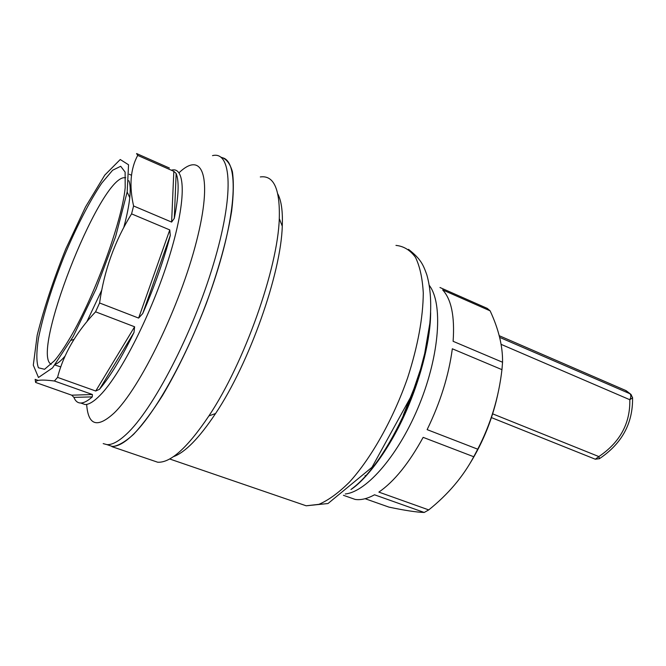 <?xml version="1.0" encoding="UTF-8"?>
<svg xmlns="http://www.w3.org/2000/svg" width="666" height="666" viewBox="0 0 666 666"><rect width="100%" height="100%" fill="white"/><g stroke="black" fill="none" stroke-linecap="round" stroke-linejoin="round"><path stroke-width="1" d="M498.459 391.117C493.181 417.249 483.508 441.641 469.455 464.285M439.976 287.512L487.246 308.383L490.118 310.839C498.643 329.121 502.788 346.253 502.555 362.246L501.948 369.647C498.726 397.677 490.651 424.192 477.722 449.192L473.751 456.743C463.103 476.69 448.093 494.405 428.729 509.906L424.217 512.462C416.525 512.229 404.77 510.447 388.952 507.117L365.118 498.709M348.293 497.011L355.169 499.425C360.897 500.283 367.341 498.734 374.517 494.788L424.217 512.462M473.751 456.743L423.151 437.354C408.941 463.286 394.189 481.535 378.871 492.107L428.729 509.906M501.948 369.647L452.331 348.784C448.809 375.341 440.409 402.289 427.131 429.628L477.722 449.192M490.118 310.839L442.64 289.893C451.348 299.275 454.845 316.408 453.113 341.308L502.555 362.246M277.822 193.931C281.393 200.766 282.867 211.513 282.267 226.19C281.002 273.56 249.442 363.003 215.559 413.536C199.176 438.103 185.081 452.505 173.285 456.734M415.875 383.924L403.346 415.018M260.306 176.94C273.759 175.058 280.086 188.944 279.287 218.59C277.864 268.148 244.464 362.695 208.924 415.884C187.612 447.602 170.529 463.045 157.659 462.212L152.239 460.364M221.045 157.243C226.215 158.641 229.995 163.42 232.384 171.595C233.849 181.726 233.6 194.938 231.635 211.214C227.248 238.253 218.806 269.022 206.302 303.521C192.974 338.045 178.371 368.723 162.504 395.562C152.281 411.655 142.666 424.55 133.658 434.249C125.225 441.908 117.99 446.045 111.955 446.653L157.659 462.212M35.639 382.45C35.564 379.895 41.816 379.412 54.412 381.002L92.416 394.513L92.274 396.886C87.712 400.957 83.866 402.997 80.744 403.013C77.656 402.997 75.375 401.107 73.918 397.369L71.728 395.188L35.639 382.45L35.14 379.354L38.237 380.452M169.38 168.032L136.563 153.538L137.704 155.386L173.826 171.329L176.149 173.476C179.296 181.402 178.679 196.37 174.301 218.365L171.62 222.078L133.583 205.969L131.577 213.869L169.772 229.928L170.288 235.464C163.686 260.464 154.504 286.488 142.732 313.536L138.628 318.082L99.584 302.98L95.571 311.821L134.615 326.781L133.991 332.467C121.67 357.609 110.181 376.548 99.517 389.285L95.737 391.017L57.567 377.389L54.412 381.002M129.229 174.259L131.493 175.241M54.487 360.706L44.564 369.289L38.42 367.782C36.322 362.021 36.339 352.214 38.453 338.353C43.332 314.452 51.848 287.196 64.003 256.585C76.232 227.231 89.743 200.857 101.856 182.975L112.629 170.238L120.696 166.284L125.116 172.078L125.183 187.67C122.136 221.945 92.799 301.14 68.015 341.242C63.079 349.409 58.566 355.894 54.487 360.706M52.531 367.915L38.47 377.497L33.3 365.184L37.179 335.248C43.864 308.591 53.388 279.845 65.759 249.001L85.481 207.009L104.778 175.1L120.246 159.515L128.546 164.785L127.189 191.908L115.634 236.572L96.087 288.977L73.218 336.447L52.531 367.915M65.11 356.044L64.968 356.21C61.28 360.489 58.125 363.161 55.519 364.235M51.232 364.26C30.378 354.537 98.019 180.977 123.668 177.73L125.707 177.705M128.796 180.644C130.27 183.916 130.594 189.594 129.762 197.702C128.904 205.786 126.923 215.676 123.818 227.372M101.732 290.185L86.98 321.462M179.021 172.777C202.664 150.033 213.128 176.59 196.512 241.283C180.186 305.769 140.118 388.22 114.061 413.078C97.319 428.38 88.178 425.491 86.655 404.412M57.567 377.389C63.528 354.121 76.199 332.267 95.571 311.821M99.584 302.98C104.121 270.579 114.785 240.876 131.577 213.869M133.583 205.969C129.071 185.772 130.444 168.906 137.704 155.386M221.47 157.592C238.062 159.124 237.687 206.81 216.3 274.35C195.055 341.791 157.126 412.903 131.435 436.172C123.685 443.29 117.224 446.678 112.055 446.362L107.184 444.697M212.504 155.636C231.81 150.549 234.407 194.63 213.461 264.152C192.707 333.549 152.814 410.106 126.215 434.365C118.506 441.508 112.104 444.938 106.993 444.63L103.197 443.614M499.65 337.371L629.986 393.748C631.143 395.046 631.093 397.036 629.82 399.725L632.567 397.835L631.027 394.455L626.157 390.684L499.225 335.706L625.466 390.376L630.477 394.014M599.225 458.799L599.475 458.649C621.927 443.573 632.958 423.301 632.567 397.835L632.542 397.452M501.123 344.364L629.82 399.725C630.319 423.376 619.996 442.332 598.851 456.568L492.507 413.786M491.267 417.532L595.321 459.224L599.475 458.649L598.851 456.568L595.321 459.224L594.78 459.007M429.287 285.381C443.057 303.18 439.801 353.996 419.655 403.854C399.625 453.762 367.116 491.758 345.288 493.981M395.954 245.396C403.688 246.162 410.189 250.125 415.459 257.292C419.846 266.3 422.452 278.213 423.285 293.023C423.068 317.699 417.873 345.912 407.7 377.639C393.248 419.089 371.337 458.075 349.459 482.101C338.628 492.84 328.446 500.249 318.906 504.337L306.185 505.794L299.242 503.413M430.636 312.579C430.461 369.605 388.711 462.021 351.581 488.986M71.728 395.188L92.416 394.513M171.645 170.121C186.047 166.217 186.297 202.106 169.064 257.442C151.99 312.67 120.929 374.084 100.3 395.063C94.156 401.382 89.094 404.545 85.131 404.562L81.069 403.13M73.918 397.369L92.274 396.886M99.517 389.285L133.991 332.467M142.732 313.536L170.288 235.464M174.301 218.365L176.149 173.476M95.737 391.017L134.615 326.781M138.628 318.082L169.772 229.928M171.62 222.078L173.826 171.329M343.431 495.304L355.169 499.425M408.491 249.334C421.045 259.141 423.301 265.035 426.823 274.8C430.636 288.087 431.635 304.295 429.82 323.426L424.708 353.396L420.587 369.114L411.821 395.021L372.003 467.274L328.005 503.529L306.185 505.794L169.663 458.974M430.594 313.553C430.552 336.372 422.71 374.275 405.02 413.919C388.003 451.739 365.118 480.469 350.94 489.527M365.11 475.557L366.117 475.957M282.267 226.19L279.287 218.59M215.559 413.536L208.924 415.884M80.744 403.013L84.557 404.354M129.762 197.702L127.173 192.024M73.951 339.419L71.046 340.309M60.789 366.916L54.92 365.001M106.993 444.63L112.055 446.362"/></g></svg>
